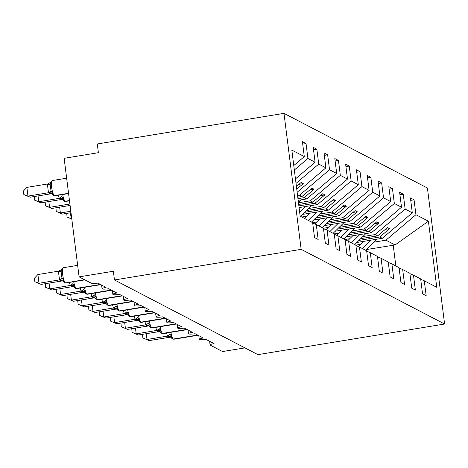 <?xml version="1.0" encoding="UTF-8"?>
<svg xmlns="http://www.w3.org/2000/svg" width="468" height="468" viewBox="0 0 468 468"><rect width="100%" height="100%" fill="white"/><g stroke="black" fill="none" stroke-linecap="round" stroke-linejoin="round"><path stroke-width="0.7" d="M283.982 113.361L97.285 143.98L98.391 152.697L64.134 158.313L79.11 276.863L113.367 271.247L114.467 279.963L257.903 354.639L444.6 324.02L427.419 188.037L283.982 113.361L301.164 249.345L444.6 324.02M302.72 144.121L306.043 143.577L307.926 158.482L294.337 170.019M312.694 223.043L316.274 224.552L318.158 239.458L314.531 237.569L312.647 222.663L300.169 216.169L291.821 150.093L304.299 156.593L302.416 141.687L306.043 143.577M304.299 156.593L293.769 165.532M244.91 347.876L222.546 351.544L210.231 345.132A5.341 0.854 172.8 0 1 210.073 344.957A5.341 0.854 172.8 0 1 214.075 343.611L205.867 339.341A5.341 0.854 -7.2 0 1 199.274 339.335A5.341 0.854 -7.2 0 1 203.276 337.99L195.068 333.719A5.341 0.854 -7.2 0 1 188.469 333.713A5.341 0.854 -7.2 0 1 192.477 332.368L184.263 328.091A5.341 0.854 -7.2 0 1 177.67 328.086A5.341 0.854 -7.2 0 1 181.672 326.746L173.464 322.47A5.341 0.854 -7.2 0 1 166.871 322.464A5.341 0.854 -7.2 0 1 170.873 321.118L162.665 316.848A5.341 0.854 -7.2 0 1 156.066 316.842A5.341 0.854 -7.2 0 1 160.074 315.496L151.86 311.226A5.341 0.854 -7.2 0 1 145.267 311.22A5.341 0.854 -7.2 0 1 149.269 309.875L141.061 305.598A5.341 0.854 -7.2 0 1 134.468 305.592A5.341 0.854 -7.2 0 1 138.469 304.253L130.262 299.976A5.341 0.854 -7.2 0 1 123.663 299.97A5.341 0.854 -7.2 0 1 127.67 298.625L119.457 294.354A5.341 0.854 -7.2 0 1 112.864 294.349A5.341 0.854 -7.2 0 1 116.865 293.003L108.658 288.727A5.341 0.854 -7.2 0 1 102.065 288.721A5.341 0.854 -7.2 0 1 106.066 287.381L97.859 283.105A5.341 0.854 -7.2 0 1 91.424 283.275L79.11 276.863M313.525 149.742L316.848 149.198L318.731 164.104L296.028 183.38M307.926 158.482L315.099 162.215L313.215 147.309L316.848 149.198M315.099 162.215L295.46 178.893M297.56 195.525L299.532 195.203L302.035 196.507L297.771 197.203M324.324 155.364L327.647 154.82L329.53 169.726L299.532 195.203M318.731 164.104L325.898 167.836L324.02 152.931L327.647 154.82M325.898 167.836L297.145 192.254M298.473 202.767L310.331 200.825L312.835 202.129L298.689 204.452M335.123 160.992L338.446 160.448L340.33 175.354L310.331 200.825M329.53 169.726L336.703 173.464L334.819 158.558L338.446 160.448M336.703 173.464L306.704 198.935L298.169 200.333M308.821 208.465L321.13 206.446L323.64 207.751L306.733 210.524M345.928 166.614L349.251 166.07L351.135 180.976L321.13 206.446M340.33 175.354L347.502 179.086L345.618 164.18L349.251 166.07M347.502 179.086L317.503 204.557L299.081 207.581M301.79 217.017L306.558 216.234M319.621 214.092L331.935 212.074L334.439 213.379L317.532 216.146M356.727 172.236L360.05 171.692L361.934 186.597L331.935 212.074M351.135 180.976L358.301 184.708L356.423 169.802L360.05 171.692M358.301 184.708L328.302 210.185L302.849 214.356M312.595 222.639L317.357 221.855M330.42 219.714L342.734 217.696L345.238 219.001L328.337 221.774M367.526 177.863L370.849 177.314L372.733 192.219L342.734 217.696M361.934 186.597L369.106 190.33L367.222 175.424L370.849 177.314M369.106 190.33L339.107 215.806L313.648 219.983M323.394 228.261L328.156 227.483M341.225 225.336L353.533 223.318L356.043 224.622L339.136 227.395M378.331 183.485L381.654 182.941L383.538 197.847L353.533 223.318M372.733 192.219L379.905 195.957L378.021 181.052L381.654 182.941M379.905 195.957L349.906 221.428L324.447 225.605M334.193 233.883L338.961 233.105M352.024 230.964L364.338 228.94L366.842 230.244L349.935 233.017M389.13 189.107L392.453 188.563L394.337 203.469L364.338 228.94M383.538 197.847L390.704 201.579L388.826 186.673L392.453 188.563M390.704 201.579L360.705 227.05L335.252 231.227M344.998 239.511L349.76 238.727M362.823 236.586L375.137 234.567L377.641 235.872L360.74 238.645M399.929 194.729L403.252 194.185L405.136 209.091L375.137 234.567M394.337 203.469L401.509 207.201L399.625 192.295L403.252 194.185M401.509 207.201L371.51 232.678L346.051 236.849M316.274 224.552L323.446 228.29L325.33 243.196L328.957 245.086L327.073 230.18L334.246 233.912L336.129 248.818L339.762 250.708L337.878 235.802L345.051 239.534L346.934 254.44L350.561 256.329L348.678 241.424L355.85 245.162L357.733 260.068L361.36 261.957L359.477 247.051L366.649 250.784L368.532 265.689L372.165 267.579L370.282 252.673L377.454 256.406L379.337 271.311L382.964 273.201L381.081 258.295L388.253 262.027L390.136 276.933L393.763 278.823L391.88 263.917L399.052 267.655L400.936 282.561L404.568 284.45L402.685 269.545L409.857 273.277L411.741 288.183L415.368 290.072L413.484 275.166L420.656 278.899L422.54 293.805L426.167 295.694L424.283 280.788L436.761 287.288L428.413 221.212L415.941 214.718L385.936 240.189L395.097 244.957L428.413 221.212M323.493 228.665L327.073 230.18M334.298 234.292L337.878 235.802M345.097 239.914L348.678 241.424M355.896 245.536L359.477 247.051M366.701 251.164L370.282 252.673M377.5 256.786L381.081 258.295M388.3 262.408L391.88 263.917M399.105 268.029L402.685 269.545M409.904 273.657L413.484 275.166M355.797 245.133L360.559 244.349M373.628 242.208L385.936 240.189M415.941 214.718L414.057 199.813L410.424 197.923L412.308 212.829L382.309 238.3L356.85 242.477M410.734 200.357L414.057 199.813M420.703 279.279L424.283 280.788M405.136 209.091L412.308 212.829M296.753 189.154L303.264 183.626L301.105 182.502L296.419 186.48M297.958 198.654L304.194 197.631L306.704 198.935M304.194 197.631L314.069 189.248L311.904 188.124L302.035 196.507M298.871 205.897L314.999 203.252L317.503 204.557M314.999 203.252L324.868 194.875L322.709 193.746L312.835 202.129M304.931 212.296L325.798 208.88L328.302 210.185M325.798 208.88L335.667 200.497L333.508 199.374L323.64 207.751M315.736 217.924L336.597 214.502L339.107 215.806M336.597 214.502L346.472 206.119L344.308 204.996L334.439 213.379M314.9 223.973L315.268 223.915M326.535 223.546L347.402 220.124L349.906 221.428M347.402 220.124L357.271 211.741L355.113 210.618L345.238 219.001M325.705 229.601L326.073 229.536M337.334 229.168L358.201 225.746L360.705 227.05M358.201 225.746L368.07 217.368L365.912 216.239L356.043 224.622M336.504 235.223L336.872 235.164M348.139 234.796L369 231.373L371.51 232.678M369 231.373L378.875 222.99L376.711 221.867L366.842 230.244M347.303 240.844L347.671 240.786M358.938 240.417L379.805 236.995L382.309 238.3M379.805 236.995L389.674 228.612L387.516 227.489L377.641 235.872M366.14 249.59L395.097 244.957M301.164 249.345L114.467 279.963M395.846 265.982L393.214 245.15M385.357 229.32L389.674 228.612M374.552 223.698L378.875 222.99M363.753 218.076L368.07 217.368M352.954 212.454L357.271 211.741M342.149 206.827L346.472 206.119M331.35 201.205L335.667 200.497M320.551 195.583L324.868 194.875M309.746 189.955L314.069 189.248M298.947 184.334L303.264 183.626M146.268 333.702L146.999 339.499L167.48 336.065A3.914 0.86 155.3 0 0 170.019 334.269L171.581 336.363L171.774 338.288M149.157 340.622L142.863 337.949L149.157 340.622L169.831 337.235L168.111 336.685A3.914 3.767 -62.5 0 1 170.405 337.048L172.657 338.99A1.778 1.714 -62.5 0 0 173.698 339.154A7.652 1.702 80.7 0 0 173.991 339.206L197.97 335.275A7.652 1.702 -99.3 0 1 197.677 335.217L197.414 335.082A7.652 1.702 -99.3 0 1 197.022 334.737M167.48 336.065L166.567 333.029M168.111 336.685L167.515 336.135M171.581 336.363L167.667 336.106M142.863 337.949L142.57 334.31M365.526 250.199L376.646 239.23M362.244 248.485L370.633 240.213M363.583 241.371L358.318 246.56M135.463 328.08L136.194 333.877L156.681 330.443A3.914 0.86 155.3 0 0 159.214 328.647L160.776 330.741L160.974 332.666M138.358 335L132.064 332.327L138.358 335L159.026 331.613L157.312 331.063A3.914 3.767 -62.5 0 1 159.606 331.426L161.852 333.362A1.778 1.714 -62.5 0 0 162.893 333.526A7.652 1.702 80.7 0 0 163.186 333.585L187.165 329.653A7.652 1.702 -99.3 0 1 186.872 329.595L186.615 329.46A7.652 1.702 -99.3 0 1 186.223 329.115M156.681 330.443L155.768 327.407M157.312 331.063L156.71 330.513M160.776 330.741L156.868 330.484M132.064 332.327L131.771 328.688M124.663 322.458L125.395 328.249L145.881 324.821A3.914 0.86 155.3 0 0 148.414 323.025L149.976 325.12L150.169 327.044M148.801 325.804A3.914 3.767 -62.5 0 0 148.801 325.798L151.053 327.74A1.778 1.714 -62.5 0 0 152.094 327.904A7.652 1.702 80.7 0 0 152.387 327.963L176.366 324.031A7.652 1.702 -99.3 0 1 176.073 323.973L175.816 323.838A7.652 1.702 -99.3 0 1 175.424 323.487M145.881 324.821L144.969 321.785M127.553 329.378L121.259 326.705L127.553 329.378L148.227 325.985L145.911 324.886M149.976 325.12L146.063 324.862M121.259 326.705L120.972 323.06M113.864 316.83L114.596 322.627L135.076 319.199A3.914 0.86 155.3 0 0 137.615 317.403L139.177 319.492L139.37 321.417M138.978 321.066L140.254 322.119A1.778 1.714 -62.5 0 0 141.295 322.282A7.652 1.702 80.7 0 0 141.588 322.341L165.567 318.404A7.652 1.702 -99.3 0 1 165.274 318.351L165.011 318.211A7.652 1.702 -99.3 0 1 164.619 317.866M135.076 319.199L134.164 316.157M116.754 323.751L110.46 321.077L116.754 323.751L137.428 320.364L135.112 319.264M139.177 319.492L135.264 319.24M110.46 321.077L110.167 317.439M103.059 311.208L103.791 317.006L124.277 313.572A3.914 0.86 155.3 0 0 126.81 311.776L128.378 313.87L128.571 315.795M105.955 318.129L99.661 315.455L105.955 318.129L126.623 314.742L124.909 314.192A3.914 3.767 -62.5 0 1 127.202 314.555L129.449 316.491A1.778 1.714 -62.5 0 0 130.49 316.66A7.652 1.702 80.7 0 0 130.783 316.713L154.762 312.782A7.652 1.702 -99.3 0 1 154.469 312.723L154.212 312.589A7.652 1.702 -99.3 0 1 153.82 312.244M124.277 313.572L123.365 310.536M124.909 314.192L124.307 313.642M128.378 313.87L124.465 313.613M99.661 315.455L99.368 311.817M354.726 244.571L365.847 233.602M351.439 242.863L359.828 234.591M352.784 235.749L347.519 240.938M343.921 238.949L355.048 227.98M340.64 237.241L349.029 228.969M341.979 230.121L336.72 235.31M333.122 233.327L344.243 222.358M329.841 231.619L338.229 223.347M331.18 224.5L325.915 229.689M322.323 227.705L333.444 216.737M319.036 225.991L327.425 217.719M320.381 218.878L315.116 224.067M92.26 305.586L92.992 311.384L113.478 307.95A3.914 0.86 155.3 0 0 116.011 306.154L117.573 308.248L117.766 310.173M95.15 312.507L88.856 309.834L95.15 312.507L115.824 309.114L114.104 308.57A3.914 3.767 -62.5 0 1 116.397 308.933L118.65 310.869A1.778 1.714 -62.5 0 0 119.691 311.033A7.652 1.702 80.7 0 0 119.983 311.091L143.963 307.16A7.652 1.702 -99.3 0 1 143.67 307.102L143.413 306.967A7.652 1.702 -99.3 0 1 143.021 306.616M113.478 307.95L112.566 304.914M114.104 308.57L113.508 308.014M117.573 308.248L113.66 307.991M88.856 309.834L88.569 306.189M311.518 222.078L322.645 211.109M308.236 220.369L316.625 212.098M309.576 213.256L304.393 218.369M81.461 299.965L82.192 305.756L102.673 302.328A3.914 0.86 155.3 0 0 105.212 300.532L106.774 302.626L106.967 304.545M84.351 306.885L78.057 304.212L84.351 306.885L105.025 303.492L103.305 302.948A3.914 3.767 -62.5 0 1 105.598 303.305L107.851 305.247A1.778 1.714 -62.5 0 0 108.892 305.411A7.652 1.702 80.7 0 0 109.184 305.469L133.164 301.532A7.652 1.702 -99.3 0 1 132.871 301.48L132.608 301.345A7.652 1.702 -99.3 0 1 132.216 300.994M102.673 302.328L101.761 299.292M103.305 302.948L102.708 302.392M106.774 302.626L102.861 302.369M78.057 304.212L77.764 300.567M70.446 212.794L71.177 218.591L71.739 218.497M71.809 219.088L67.047 217.041L71.785 218.907M67.047 217.041L66.754 213.402M300.719 216.456L311.84 205.487M299.707 212.507L305.826 206.476M70.656 294.337L71.388 300.134L91.874 296.706A3.914 0.86 155.3 0 0 94.407 294.904L95.975 296.999L96.168 298.923M95.776 298.572L97.046 299.625A1.778 1.714 -62.5 0 0 98.087 299.789A7.652 1.702 80.7 0 0 98.379 299.842L122.359 295.911A7.652 1.702 -99.3 0 1 122.066 295.852L121.809 295.717A7.652 1.702 -99.3 0 1 121.417 295.372M91.874 296.706L90.962 293.664M73.552 301.257L67.257 298.584L73.552 301.257L94.22 297.87L91.903 296.77M95.975 296.999L92.061 296.747M67.257 298.584L66.965 294.945M59.647 207.172L60.378 212.963L62.536 214.092L71.001 212.7M62.536 214.092L56.242 211.419L60.378 212.963L70.82 211.255M56.242 211.419L55.949 207.774M298.432 202.433L301.041 199.865M59.857 288.715L60.588 294.512L81.075 291.078A3.914 0.86 155.3 0 0 83.608 289.282L85.17 291.377L85.363 293.301M62.747 295.636L56.452 292.962L62.747 295.636L83.421 292.248L81.701 291.699A3.914 3.767 -62.5 0 1 83.994 292.061L86.247 293.998A1.778 1.714 -62.5 0 0 87.288 294.161A7.652 1.702 80.7 0 0 87.58 294.22L111.559 290.289A7.652 1.702 -99.3 0 1 111.267 290.23L111.01 290.096A7.652 1.702 -99.3 0 1 110.618 289.75M81.075 291.078L80.163 288.042M81.701 291.699L81.104 291.149M85.17 291.377L81.257 291.119M56.452 292.962L56.166 289.323M48.847 201.544L49.579 207.342L51.737 208.465L70.089 205.458M51.737 208.465L45.443 205.791L49.579 207.342L69.907 204.007M69.82 203.34L69.147 200.871M45.443 205.791L45.15 202.153M49.058 283.093L49.789 288.891L70.276 285.457A3.914 0.86 155.3 0 0 72.809 283.661L74.371 285.755L74.564 287.68M51.948 290.014L45.653 287.34L51.948 290.014L72.622 286.621L70.902 286.077A3.914 3.767 -62.5 0 1 73.195 286.439L75.447 288.376A1.778 1.714 -62.5 0 0 76.489 288.54A7.652 1.702 80.7 0 0 76.781 288.598L100.76 284.667A7.652 1.702 -99.3 0 1 100.468 284.608L100.205 284.474A7.652 1.702 -99.3 0 1 99.813 284.123M70.276 285.457L69.358 282.42M70.902 286.077L70.305 285.521M74.371 285.755L70.457 285.498M45.653 287.34L45.361 283.696M38.043 195.922L38.774 201.72L40.938 202.843L61.606 199.456L59.29 198.356L58.348 195.25M40.938 202.843L34.644 200.169L38.774 201.72L59.29 198.356M59.26 198.286A3.914 0.86 -24.7 0 0 61.794 196.49L63.355 198.584L63.554 200.509M63.162 200.158L64.174 201.07A1.778 1.714 -62.5 0 0 65.216 201.234L69.469 200.538M59.448 198.327L63.355 198.584M34.644 200.169L34.351 196.531M62.115 269.024L61.179 271.498L61.296 274.728L62.004 278.039L63.572 280.133L63.765 282.052M41.149 284.386L34.854 281.713L34.41 278.232L37.885 274.546L38.99 283.263L41.149 284.386L61.817 280.999L60.103 280.455A3.914 3.767 -62.5 0 1 62.396 280.812L64.642 282.754A1.778 1.714 -62.5 0 0 65.684 282.918A7.652 1.702 80.7 0 0 65.976 282.976L84.889 279.87M37.885 274.546L58.553 271.159L62.191 269.235M34.854 281.713L38.99 283.263L59.5 279.899L58.401 271.183M60.103 280.455L59.5 279.899M63.572 280.133L59.658 279.876M47.391 184.012L26.875 187.381L27.975 196.098L30.133 197.221L50.807 193.828L48.461 192.664L47.379 184.088L51.182 182.064L50.17 184.328L50.994 190.868L52.556 192.962L52.749 194.887M30.133 197.221L23.839 194.548L27.975 196.098L48.491 192.728M49.087 193.284A3.914 3.767 117.5 0 1 51.381 193.647L53.375 195.448A1.778 1.714 -62.5 0 0 54.417 195.612L68.55 193.296M48.643 192.705L52.556 192.962M23.839 194.548L23.4 191.061L26.875 187.381M197.607 335.041A1.778 1.714 117.5 0 1 197.414 335.082L173.435 339.019A1.778 1.714 117.5 0 1 172.394 338.85M170.902 332.321A7.652 1.702 80.7 0 0 173.435 339.019L197.677 335.217A1.778 1.714 -62.5 0 0 197.87 335.176M172.528 338.914A1.778 1.714 -62.5 0 0 172.657 338.99L173.991 339.206M170.51 337.106A3.914 3.767 -62.5 0 0 168.369 336.82M186.808 329.419A1.778 1.714 117.5 0 1 186.615 329.46L162.636 333.391A1.778 1.714 117.5 0 1 161.595 333.228M160.103 326.699A7.652 1.702 80.7 0 0 162.636 333.391L186.872 329.595A1.778 1.714 -62.5 0 0 187.065 329.554M161.729 333.292A1.778 1.714 -62.5 0 0 161.852 333.362L163.186 333.585M159.711 331.484A3.914 3.767 -62.5 0 0 157.57 331.198M176.009 323.792A1.778 1.714 117.5 0 1 175.816 323.838L151.837 327.77A1.778 1.714 117.5 0 1 150.795 327.606M149.304 321.071A7.652 1.702 80.7 0 0 151.837 327.77L176.073 323.973A1.778 1.714 -62.5 0 0 176.266 323.926M150.924 327.664A1.778 1.714 -62.5 0 0 151.053 327.74L152.387 327.963M148.801 325.798A3.914 3.767 -62.5 0 0 146.507 325.441M148.906 325.863A3.914 3.767 -62.5 0 0 146.771 325.576M165.204 318.17A1.778 1.714 117.5 0 1 165.011 318.211L141.032 322.148A1.778 1.714 117.5 0 1 139.99 321.984M138.499 315.45A7.652 1.702 80.7 0 0 141.032 322.148L165.274 318.351A1.778 1.714 -62.5 0 0 165.467 318.304M140.125 322.042A1.778 1.714 -62.5 0 0 140.254 322.119L141.588 322.341M138.984 321.066L138.001 320.176A3.914 3.767 -62.5 0 0 135.708 319.814M138.107 320.235A3.914 3.767 -62.5 0 0 135.966 319.954M154.405 312.548A1.778 1.714 117.5 0 1 154.212 312.589L130.233 316.52A1.778 1.714 117.5 0 1 129.191 316.356M127.7 309.828A7.652 1.702 80.7 0 0 130.233 316.52L154.469 312.723A1.778 1.714 -62.5 0 0 154.662 312.683M129.326 316.421A1.778 1.714 -62.5 0 0 129.449 316.491L130.783 316.713M127.308 314.613A3.914 3.767 -62.5 0 0 125.167 314.326M143.606 306.926A1.778 1.714 117.5 0 1 143.413 306.967L119.434 310.898A1.778 1.714 117.5 0 1 118.392 310.734M116.901 304.2A7.652 1.702 80.7 0 0 119.434 310.898L143.67 307.102A1.778 1.714 -62.5 0 0 143.863 307.061M118.521 310.799A1.778 1.714 -62.5 0 0 118.65 310.869L119.983 311.091M116.503 308.991A3.914 3.767 -62.5 0 0 114.367 308.704M132.801 301.298A1.778 1.714 117.5 0 1 132.608 301.345L108.629 305.276A1.778 1.714 117.5 0 1 107.587 305.113M106.096 298.578A7.652 1.702 80.7 0 0 108.629 305.276L132.871 301.48A1.778 1.714 -62.5 0 0 133.064 301.433M107.722 305.171A1.778 1.714 -62.5 0 0 107.851 305.247L109.184 305.469M105.704 303.369A3.914 3.767 -62.5 0 0 103.563 303.083M122.002 295.677A1.778 1.714 117.5 0 1 121.809 295.717L97.83 299.655A1.778 1.714 117.5 0 1 96.788 299.491M95.296 292.956A7.652 1.702 80.7 0 0 97.83 299.655L122.066 295.852A1.778 1.714 -62.5 0 0 122.259 295.811M96.923 299.549A1.778 1.714 -62.5 0 0 97.046 299.625L98.379 299.842M95.782 298.572L94.799 297.683A3.914 3.767 -62.5 0 0 92.506 297.32M94.905 297.742A3.914 3.767 -62.5 0 0 92.763 297.455M111.203 290.055A1.778 1.714 117.5 0 1 111.01 290.096L87.03 294.027A1.778 1.714 117.5 0 1 85.989 293.863M84.497 287.334A7.652 1.702 80.7 0 0 87.03 294.027L111.267 290.23A1.778 1.714 -62.5 0 0 111.46 290.189M86.118 293.927A1.778 1.714 -62.5 0 0 86.247 293.998L87.58 294.22M84.1 292.12A3.914 3.767 -62.5 0 0 81.964 291.833M100.398 284.427A1.778 1.714 117.5 0 1 100.205 284.474L76.225 288.405A1.778 1.714 117.5 0 1 75.184 288.241M73.692 281.707A7.652 1.702 80.7 0 0 76.225 288.405L100.468 284.608A1.778 1.714 -62.5 0 0 100.661 284.567M75.319 288.306A1.778 1.714 -62.5 0 0 75.447 288.376L76.781 288.598M73.3 286.498A3.914 3.767 -62.5 0 0 71.159 286.211M62.683 194.542A7.652 1.702 80.7 0 0 65.216 201.234L69.486 200.714M64.174 201.07L64.432 201.205A1.778 1.714 117.5 0 0 65.473 201.369A7.652 1.702 80.7 0 0 65.766 201.427L69.504 200.819M65.766 201.427L64.432 201.205A1.778 1.714 117.5 0 1 64.309 201.135M60.15 199.04A3.914 3.767 117.5 0 1 62.285 199.327M59.892 198.906A3.914 3.767 117.5 0 1 62.18 199.269A3.914 3.767 117.5 0 1 62.185 199.269L63.168 200.158M77.659 265.368L63.238 267.731A7.652 1.702 80.7 0 0 62.624 274.318A7.652 1.702 80.7 0 0 65.426 282.783A1.778 1.714 117.5 0 1 64.385 282.619M84.48 279.659L65.684 282.918L84.737 279.794M64.52 282.678A1.778 1.714 -62.5 0 0 64.642 282.754L65.976 282.976M59.471 279.835A3.914 0.86 155.3 0 0 62.004 278.039M58.389 271.259A3.914 0.333 -170 0 0 61.179 271.498M62.501 280.87A3.914 3.767 -62.5 0 0 60.36 280.589M49.573 183.058L52.229 180.56A7.652 1.702 80.7 0 0 51.609 187.147A7.652 1.702 80.7 0 0 54.417 195.612L68.574 193.471M53.375 195.448L53.633 195.583A1.778 1.714 117.5 0 0 54.674 195.747A7.652 1.702 80.7 0 0 54.967 195.805L68.585 193.571M54.967 195.805L53.633 195.583A1.778 1.714 117.5 0 1 53.504 195.513M49.351 193.419A3.914 3.767 117.5 0 1 51.486 193.705M50.17 184.328A3.914 0.333 10 0 1 47.379 184.088M50.994 190.868A3.914 0.86 -24.7 0 1 48.461 192.664M102.065 288.721L101.597 285.053M112.864 294.349L112.402 290.681M123.663 299.97L123.201 296.303M134.468 305.592L134 301.924M145.267 311.22L144.805 307.546M156.066 316.842L155.604 313.174M166.871 322.464L166.403 318.796M177.67 328.086L177.208 324.418M188.469 333.713L188.007 330.039M199.274 339.335L198.806 335.667M210.073 344.957L209.611 341.289M63.238 267.731L60.583 270.229M52.229 180.56L66.643 178.197"/></g></svg>
